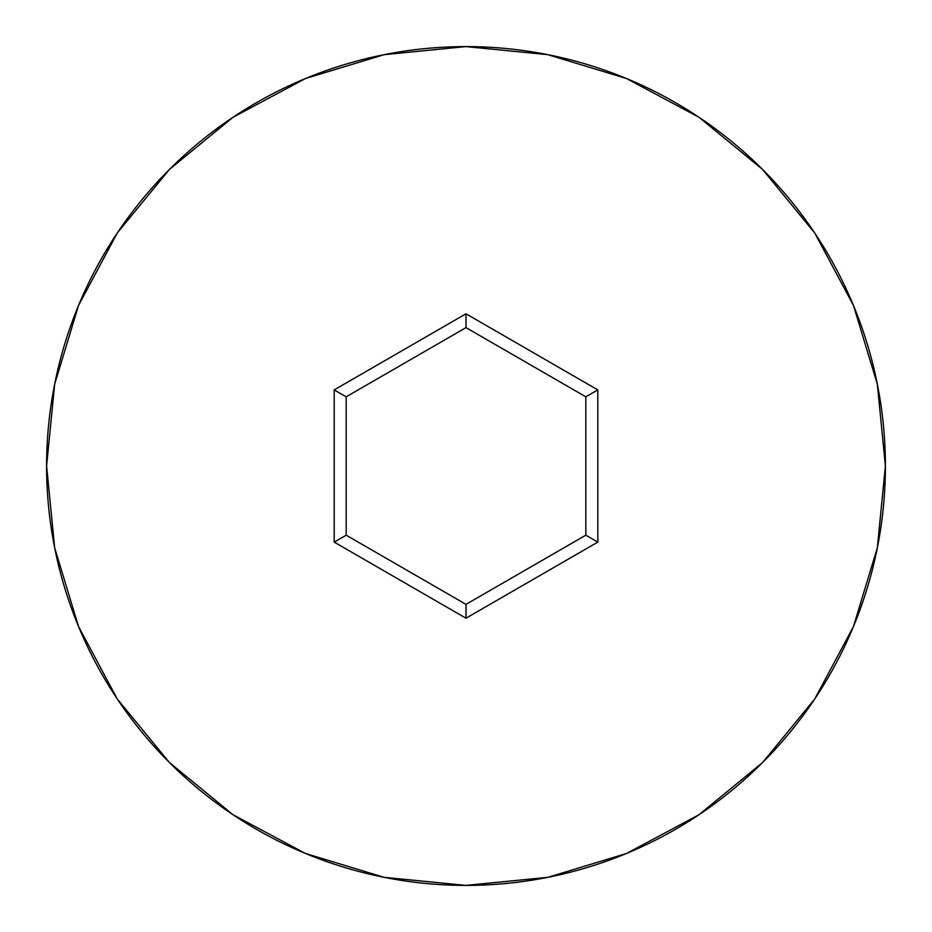 <?xml version="1.0" encoding="UTF-8"?>
<svg xmlns="http://www.w3.org/2000/svg" width="932" height="932" viewBox="0 0 932 932"><rect width="100%" height="100%" fill="white"/><g stroke="black" fill="none" stroke-linecap="round" stroke-linejoin="round"><path stroke-width="1.4" d="M46.6 466A419.4 419.4 0 0 1 466 46.6A419.4 419.4 0 0 1 885.4 466A419.4 419.4 0 0 0 466 46.6A419.4 419.4 0 0 0 46.6 466L54.662 547.818L78.521 626.502L117.281 699.012L169.438 762.562L232.988 814.719L305.498 853.479L384.182 877.338L466 885.4L547.818 877.338L626.502 853.479L699.012 814.719L762.562 762.562L814.719 699.012L853.479 626.502L877.338 547.818L885.4 466L877.338 384.182L853.479 305.498L814.719 232.988L762.562 169.438L699.012 117.281L626.502 78.521L547.818 54.662L466 46.6L384.182 54.662L305.498 78.521L232.988 117.281L169.438 169.438L117.281 232.988L78.521 305.498L54.662 384.182L46.6 466A419.4 419.4 0 0 0 466 885.4A419.4 419.4 0 0 0 885.4 466A419.4 419.4 0 0 1 466 885.4A419.4 419.4 0 0 1 46.6 466M334.192 542.098L334.192 389.902L466 313.793L597.808 389.902L597.808 542.098L466 618.207L334.192 542.098L466 618.207L597.808 542.098L585.832 535.178L466 604.367L346.168 535.178L346.168 396.822L466 327.633L585.832 396.822L585.832 535.178L466 604.367L466 618.207L466 604.367L346.168 535.178L334.192 542.098L346.168 535.178L346.168 396.822L334.192 389.902L334.192 542.098M585.832 535.178L597.808 542.098L597.808 389.902L585.832 396.822L585.832 535.178M585.832 396.822L597.808 389.902L466 313.793L466 327.633L585.832 396.822M466 327.633L466 313.793L334.192 389.902L346.168 396.822L466 327.633"/></g></svg>
